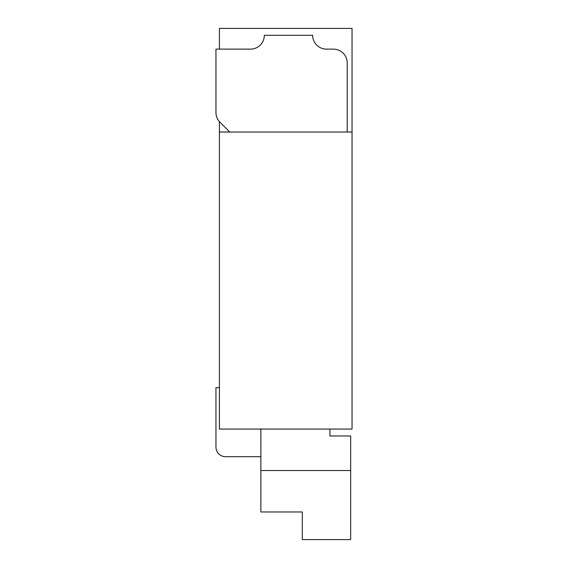 <?xml version="1.0" encoding="UTF-8"?>
<svg xmlns="http://www.w3.org/2000/svg" width="568" height="568" viewBox="0 0 568 568"><rect width="100%" height="100%" fill="white"/><g stroke="black" fill="none" stroke-linecap="round" stroke-linejoin="round"><path stroke-width="0.85" d="M219.411 49.125L219.411 28.4L352.046 28.4L352.046 429.067L219.411 429.067L219.411 132.024L352.046 132.024M219.411 121.623L219.411 132.024M229.77 132.024L220.001 122.255A13.817 13.817 0 0 1 215.954 112.485L215.954 49.125L250.495 49.125A13.817 13.817 0 0 0 264.312 35.308L312.67 35.308A13.817 13.817 0 0 0 326.486 49.125L333.395 49.125A13.817 13.817 0 0 1 347.211 62.941L347.211 132.024M219.411 387.625L215.954 387.625L215.954 447.03A9.67 9.67 0 0 0 225.624 456.7L260.861 456.7M215.954 387.625L215.954 447.03M260.861 429.067L260.861 511.967L302.304 511.967L302.304 539.6L350.662 539.6L350.662 435.975L329.937 435.975L329.937 429.067M260.861 470.517L350.662 470.517"/></g></svg>
